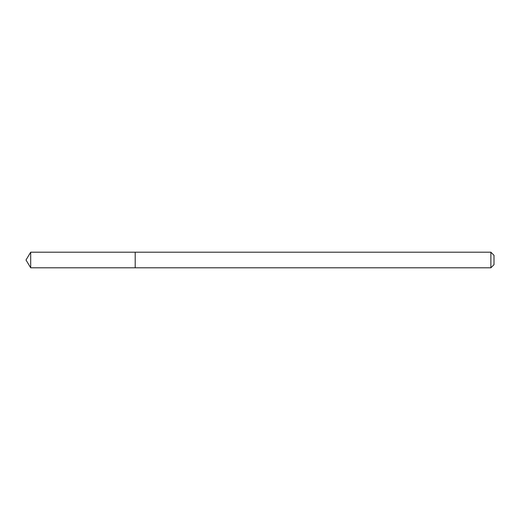 <?xml version="1.0" encoding="UTF-8"?>
<svg xmlns="http://www.w3.org/2000/svg" width="520" height="520" viewBox="0 0 520 520"><rect width="100%" height="100%" fill="white"/><g stroke="black" fill="none" stroke-linecap="round" stroke-linejoin="round"><path stroke-width="0.78" d="M490.88 267.8L494 264.68L494 255.32L490.88 252.2L30.687 252.2L30.687 267.8L135.2 267.8L135.2 252.2L135.2 267.8L490.88 267.8L490.88 252.2M30.687 267.8L26 260L30.687 252.2"/></g></svg>
